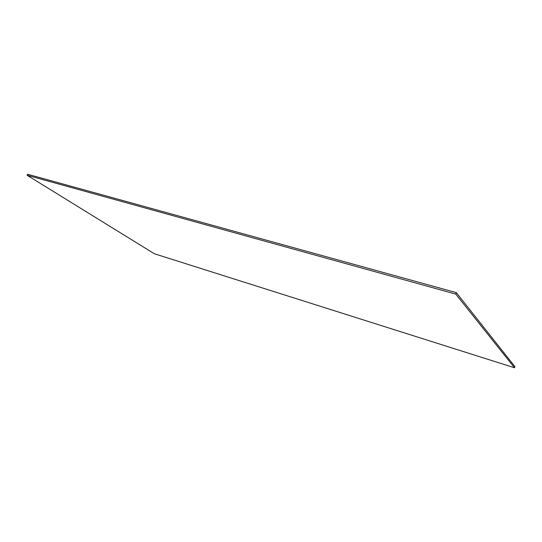 <?xml version="1.0" encoding="UTF-8"?>
<svg xmlns="http://www.w3.org/2000/svg" width="542" height="542" viewBox="0 0 542 542"><rect width="100%" height="100%" fill="white"/><g stroke="black" fill="none" stroke-linecap="round" stroke-linejoin="round"><path stroke-width="0.81" d="M514.507 367.754L154.348 253.744L27.1 175.249L27.574 174.246L456.303 292.619L455.761 294.103L514.507 367.754L514.9 366.636L456.303 292.619M27.1 175.249L455.761 294.103"/></g></svg>
